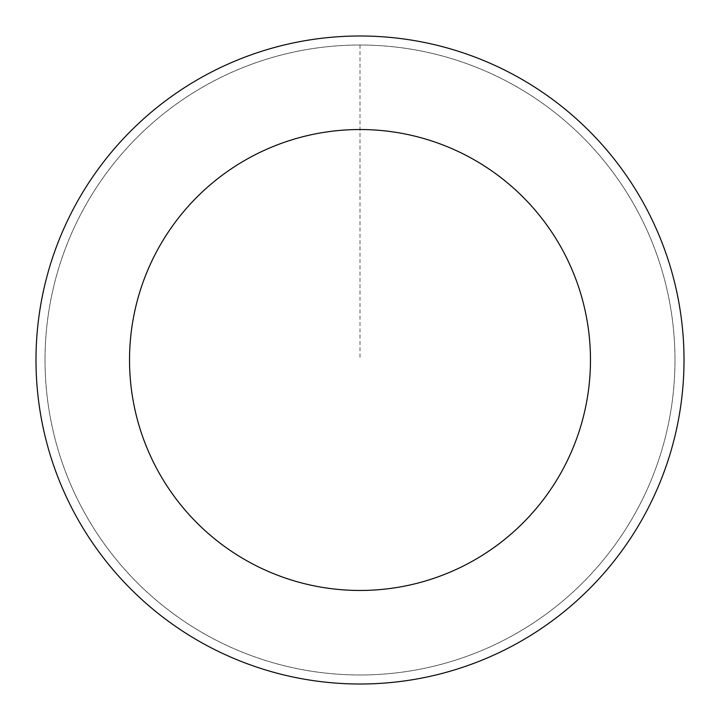 <?xml version="1.0" encoding="UTF-8"?>
<svg xmlns="http://www.w3.org/2000/svg" width="720" height="720" viewBox="0 0 720 720"><rect width="100%" height="100%" fill="white"/><g stroke="black" fill="none" stroke-linecap="round" stroke-linejoin="round"><path stroke-width="0.54" stroke-dasharray="3.6 2.7" d="M358.767 674.973A314.982 314.982 0 0 1 87.84 201.447A314.982 314.982 0 0 1 633.393 203.58A314.982 314.982 0 0 1 358.767 674.973A314.964 314.964 0 0 0 674.964 361.233A314.964 314.964 0 0 0 361.233 45.036A314.964 314.964 0 0 0 45.036 358.767A314.964 314.964 0 0 0 358.767 674.964A314.982 314.982 0 0 1 87.84 201.447A314.982 314.982 0 0 1 633.393 203.58A314.982 314.982 0 0 1 358.767 674.973M358.767 675A315 315 0 0 0 675 361.233A315 315 0 0 0 361.233 45A315 315 0 0 0 45 358.767A315 315 0 0 0 358.767 675M361.26 36A324 324 0 0 0 78.777 520.902A324 324 0 0 0 639.963 523.098A324 324 0 0 0 361.26 36M360 45.018L360 360"/><path stroke-width="1.08" d="M361.26 36A324 324 0 0 0 78.777 520.902A324 324 0 0 0 639.963 523.098A324 324 0 0 0 361.26 36M360.9 129.528A230.472 230.472 0 0 0 159.957 474.453A230.472 230.472 0 0 0 559.143 476.01A230.472 230.472 0 0 0 360.9 129.528"/></g></svg>
